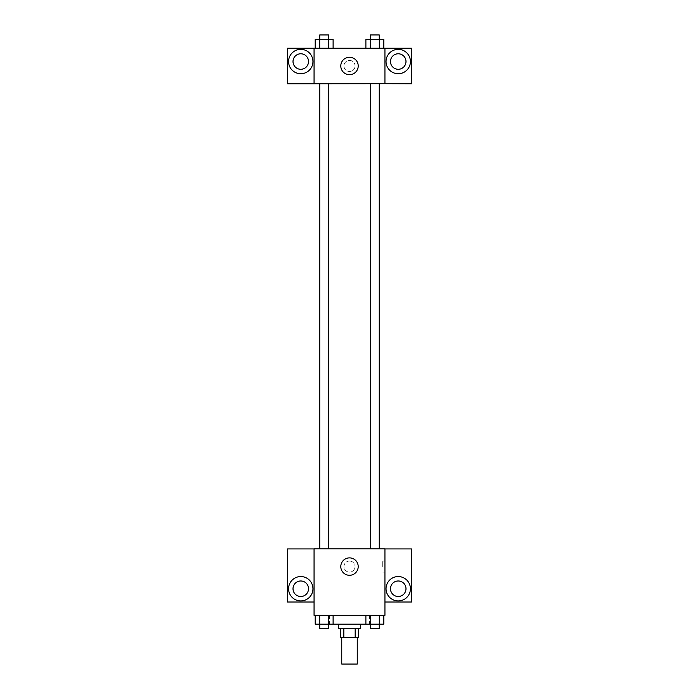 <?xml version="1.0" encoding="UTF-8"?>
<svg xmlns="http://www.w3.org/2000/svg" width="699" height="699" viewBox="0 0 699 699"><rect width="100%" height="100%" fill="white"/><g stroke="black" fill="none" stroke-linecap="round" stroke-linejoin="round"><path stroke-width="0.52" stroke-dasharray="3.5 2.62" d="M357.25 664.05L341.75 664.05M357.25 637.471L341.75 637.471L357.25 637.471M343.821 637.471L340.64 637.471L340.64 628.611L343.821 628.611L343.821 637.471L358.36 637.471L358.36 628.611L355.179 628.611L355.179 637.471M343.821 628.611L340.64 628.611M355.179 628.611L358.36 628.611M338.421 628.611L360.579 628.611M349.5 624.181L338.421 624.181L349.5 624.181M365.892 615.321L383.795 615.321L365.892 615.321L383.795 615.321L365.892 615.321L370.365 615.321L365.892 615.321L365.892 624.181L319.679 624.181L328.635 624.181L328.635 615.321L333.108 615.321L315.205 615.321L333.108 615.321L315.205 615.321L319.679 615.321L319.679 624.181L328.635 624.181L328.635 615.321L333.108 615.321L333.108 624.181M369.439 615.321L329.561 615.321L369.439 615.321L369.439 624.181M384.939 548.933L314.061 548.864L314.061 615.321L384.939 615.321L384.939 602.022L411.528 602.022L411.528 548.933L384.939 548.933L384.939 602.022M314.061 566.583L314.061 561.044L314.061 566.583M300.771 600.922A12.18 12.18 0 0 0 311.317 582.643A12.18 12.18 0 0 0 290.216 582.643A12.18 12.18 0 0 0 300.771 600.922M308.521 588.733A7.75 7.75 0 0 1 296.892 595.452A7.75 7.75 0 0 1 296.892 582.022A7.75 7.75 0 0 1 308.521 588.733M314.061 602.022L287.472 602.022L287.472 548.933L314.061 548.933M349.5 575.294A8.711 8.711 0 0 0 357.04 562.232A8.711 8.711 0 0 0 341.96 562.232A8.711 8.711 0 0 0 349.5 575.294M384.939 566.583L384.939 561.044L384.939 566.583M382.711 566.583L382.711 561.044L382.711 566.583M398.229 600.922A12.18 12.18 0 0 0 408.784 582.643A12.18 12.18 0 0 0 387.683 582.643A12.18 12.18 0 0 0 398.229 600.922M405.988 588.733A7.75 7.75 0 0 1 394.358 595.452A7.75 7.75 0 0 1 394.358 582.022A7.75 7.75 0 0 1 405.988 588.733M349.5 561.044A5.54 5.54 0 0 0 344.703 569.353A5.54 5.54 0 0 0 354.297 569.353A5.54 5.54 0 0 0 349.5 561.044A5.54 5.54 0 0 1 354.297 569.353A5.54 5.54 0 0 1 344.703 569.353A5.54 5.54 0 0 1 349.5 561.044M370.409 548.864L379.269 548.864L370.409 548.864L379.269 548.864L370.409 548.864L370.409 83.679L379.269 83.679L370.409 83.679M319.731 548.864L328.591 548.864L319.731 548.864L328.591 548.864L319.731 548.864L319.731 83.679L328.591 83.679L319.731 83.679L328.591 83.679L328.591 548.864M319.548 548.864L379.452 548.864L319.548 548.864M379.452 83.679L319.548 83.679L379.452 83.679M379.269 83.679L379.269 548.864M328.591 83.679L319.731 83.679M384.939 83.679L287.472 83.758L287.472 48.24L411.528 48.24L411.528 83.758L384.939 83.758L384.939 48.24M355.04 65.959A5.54 5.54 0 0 0 346.73 61.163A5.54 5.54 0 0 0 346.73 70.756A5.54 5.54 0 0 0 355.04 65.959A5.54 5.54 0 0 1 346.73 70.756A5.54 5.54 0 0 1 346.73 61.163A5.54 5.54 0 0 1 355.04 65.959M308.521 61.529A7.75 7.75 0 0 0 296.892 54.819A7.75 7.75 0 0 0 296.892 68.249A7.75 7.75 0 0 0 308.521 61.529M405.988 61.529A7.75 7.75 0 0 0 394.358 54.819A7.75 7.75 0 0 0 394.358 68.249A7.75 7.75 0 0 0 405.988 61.529M300.771 73.718A12.18 12.18 0 0 0 311.317 55.439A12.18 12.18 0 0 0 290.216 55.439A12.18 12.18 0 0 0 300.771 73.718M398.229 73.718A12.18 12.18 0 0 0 408.784 55.439A12.18 12.18 0 0 0 387.683 55.439A12.18 12.18 0 0 0 398.229 73.718M314.061 48.24L314.061 83.679M333.108 48.24L315.197 48.24L333.117 48.24L315.197 48.24L333.108 48.24L333.108 39.38L328.635 39.38L333.108 39.38L328.635 39.38L328.635 48.24L315.205 48.24L315.205 39.38L328.635 39.38L319.679 39.38L319.679 48.24L328.635 48.24L328.635 39.38L328.635 48.24M365.892 48.24L383.803 48.24L365.883 48.24L383.803 48.24L365.892 48.24L379.321 48.24L365.892 48.24L365.892 39.38L383.795 39.38L379.321 39.38L379.321 48.24L379.321 39.38L370.365 39.38L370.365 48.24L370.365 39.38L365.892 39.38L383.795 39.38L383.795 48.24M340.789 65.959A8.711 8.711 0 0 0 353.86 73.509A8.711 8.711 0 0 0 353.86 58.419A8.711 8.711 0 0 0 340.789 65.959M384.939 65.959L384.939 71.499L384.939 65.959M314.061 65.959L314.061 71.499L314.061 65.959M379.269 39.38L370.409 39.38L379.269 39.38L370.409 39.38L379.269 39.38L379.269 34.95L370.409 34.95L379.269 34.95L370.409 34.95L370.409 39.38M328.591 39.38L319.731 39.38L328.591 39.38L319.731 39.38L328.591 39.38L328.591 34.95L319.731 34.95L328.591 34.95L319.731 34.95L319.731 39.38M379.321 39.38L379.321 48.24M370.365 39.38L370.365 48.24M315.205 39.38L319.679 39.38L315.205 39.38M319.679 39.38L319.679 48.24L319.679 39.38L328.635 39.38M319.679 48.24L315.205 48.24M365.892 624.181L370.365 624.181L370.365 615.321L379.321 615.321L370.365 615.321L370.365 624.181L383.795 624.181L379.321 624.181L383.795 624.181L383.795 615.321L379.321 615.321L379.321 624.181L370.365 624.181L379.321 624.181L379.321 615.321L383.795 615.321M379.269 624.181L370.409 624.181L379.269 624.181L370.409 624.181L379.269 624.181L379.269 628.611L370.409 628.611L379.269 628.611L370.409 628.611L370.409 624.181M315.205 615.321L319.679 615.321L315.205 615.321L319.679 615.321L315.205 615.321L315.205 624.181L319.679 624.181L315.205 624.181L319.679 624.181L319.679 615.321L328.635 615.321L328.635 624.181M328.591 624.181L319.731 624.181L328.591 624.181L319.731 624.181L328.591 624.181L328.591 628.611L319.731 628.611L328.591 628.611L319.731 628.611L319.731 624.181M379.321 615.321L379.321 624.181M370.365 615.321L370.365 624.181M319.679 615.321L328.635 615.321L319.679 615.321L319.679 624.181M333.108 615.321L328.635 615.321M329.561 615.321L329.561 624.181M384.939 561.044L382.711 561.044M384.939 572.123L382.711 572.123"/><path stroke-width="1.05" d="M341.75 637.471L341.75 664.05L357.25 664.05L357.25 637.471M355.179 628.611L355.179 637.471L340.64 637.471L340.64 628.611M355.179 637.471L358.36 637.471L358.36 628.611M360.579 624.181L360.579 628.611L338.421 628.611L338.421 624.181M343.821 628.611L343.821 637.471M333.108 615.321L333.108 624.181L383.795 624.181L383.795 615.321M384.939 615.321L314.061 615.321L314.061 548.864L384.939 548.864L384.939 615.321M300.771 600.922A12.18 12.18 0 0 1 290.216 582.643A12.18 12.18 0 0 1 311.317 582.643A12.18 12.18 0 0 1 300.771 600.922M314.061 602.022L287.472 602.022L287.472 548.933L314.061 548.933M293.012 588.733A7.75 7.75 0 0 1 300.771 580.983A7.75 7.75 0 0 1 308.521 588.733A7.75 7.75 0 0 1 300.771 596.492A7.75 7.75 0 0 1 293.012 588.733M349.5 575.294A8.711 8.711 0 0 1 341.96 562.232A8.711 8.711 0 0 1 357.04 562.232A8.711 8.711 0 0 1 349.5 575.294M398.229 600.922A12.18 12.18 0 0 1 387.683 582.643A12.18 12.18 0 0 1 408.784 582.643A12.18 12.18 0 0 1 398.229 600.922M384.939 602.022L411.528 602.022L411.528 548.933L384.939 548.933M390.479 588.733A7.75 7.75 0 0 1 398.229 580.983A7.75 7.75 0 0 1 405.988 588.733A7.75 7.75 0 0 1 398.229 596.492A7.75 7.75 0 0 1 390.479 588.733M379.452 83.679L379.452 548.864M370.409 548.864L370.409 83.679M328.591 83.679L328.591 548.864M384.939 83.679L411.528 83.758L411.528 48.24L384.939 48.24L384.939 83.679L314.061 83.758L287.472 83.758L287.472 48.24L314.061 48.24L314.061 83.679M308.521 61.529A7.75 7.75 0 0 1 300.771 69.288A7.75 7.75 0 0 1 293.012 61.529A7.75 7.75 0 0 1 300.771 53.779A7.75 7.75 0 0 1 308.521 61.529M300.771 73.718A12.18 12.18 0 0 1 290.216 55.439A12.18 12.18 0 0 1 311.317 55.439A12.18 12.18 0 0 1 300.771 73.718M405.988 61.529A7.75 7.75 0 0 1 394.358 68.249A7.75 7.75 0 0 1 394.358 54.819A7.75 7.75 0 0 1 405.988 61.529M398.229 73.718A12.18 12.18 0 0 1 387.683 55.439A12.18 12.18 0 0 1 408.784 55.439A12.18 12.18 0 0 1 398.229 73.718M384.939 48.24L314.061 48.24M340.789 65.959A8.711 8.711 0 0 1 353.86 58.419A8.711 8.711 0 0 1 353.86 73.509A8.711 8.711 0 0 1 340.789 65.959M383.795 48.24L383.795 39.38L365.892 39.38L365.892 48.24M379.321 39.38L379.321 48.24M370.365 39.38L370.365 48.24M370.409 39.38L370.409 34.95L379.269 34.95L379.269 39.38M333.108 48.24L333.108 39.38L315.205 39.38L315.205 48.24M328.635 39.38L328.635 48.24M319.679 39.38L319.679 48.24M319.731 39.38L319.731 34.95L328.591 34.95L328.591 39.38M365.892 615.321L365.892 624.181M379.321 615.321L379.321 624.181M370.365 615.321L370.365 624.181M379.269 624.181L379.269 628.611L370.409 628.611L370.409 624.181M333.108 624.181L315.205 624.181L315.205 615.321M328.635 615.321L328.635 624.181M319.679 615.321L319.679 624.181M328.591 624.181L328.591 628.611L319.731 628.611L319.731 624.181M319.548 83.679L319.548 548.864M379.269 548.864L379.269 83.679M319.731 83.679L319.731 548.864"/></g></svg>
